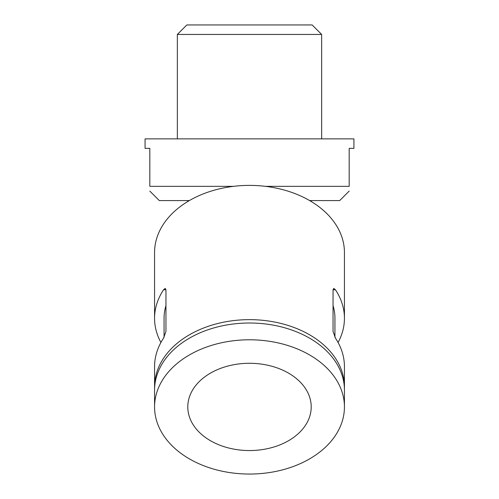 <?xml version="1.0" encoding="UTF-8"?>
<svg xmlns="http://www.w3.org/2000/svg" width="499" height="499" viewBox="0 0 499 499"><rect width="100%" height="100%" fill="white"/><g stroke="black" fill="none" stroke-linecap="round" stroke-linejoin="round"><path stroke-width="0.75" d="M165.955 305.637A85.441 60.416 180 0 0 164.059 318.306L164.059 337.299M344.41 388.459A94.935 67.128 180 0 0 344.435 386.781A94.935 67.128 180 0 0 249.5 319.647A94.935 67.128 180 0 0 154.565 386.781A94.935 67.128 180 0 0 154.59 388.459M338.072 342.476A94.935 67.128 180 0 0 344.435 318.306L344.435 252.519A94.935 67.128 180 0 0 249.5 185.391A94.935 67.128 180 0 0 154.565 252.519L154.565 318.306A94.935 67.128 180 0 0 160.928 342.476M154.565 386.781L154.565 366.64A94.935 67.128 0 0 1 163.566 338.11L165.955 331.398L165.955 289.776L165.219 288.385L163.566 289.776A94.935 67.128 180 0 0 154.565 318.306M344.435 318.306A94.935 67.128 180 0 0 335.434 289.776L333.781 288.385L333.045 289.776L333.045 331.398L335.434 338.11A94.935 67.128 0 0 1 344.435 366.64L344.435 386.781M344.435 406.922L344.435 390.137A94.935 67.128 180 0 0 249.5 323.009A94.935 67.128 180 0 0 154.565 390.137L154.565 406.922A94.935 67.128 180 0 0 249.5 474.05A94.935 67.128 180 0 0 344.435 406.922A94.935 67.128 180 0 0 249.5 339.788A94.935 67.128 180 0 0 154.565 406.922M334.941 337.299L334.941 318.306A85.441 60.416 180 0 0 333.045 305.637M249.5 450.553A61.708 43.638 180 0 0 311.208 406.922A61.708 43.638 180 0 0 249.5 363.284A61.708 43.638 180 0 0 187.792 406.922A61.708 43.638 180 0 0 249.5 450.553M189.346 200.586L159.312 200.586L149.819 191.092M349.181 191.092L339.688 200.586L309.654 200.586M233.551 186.345L149.819 186.345L149.819 148.365L145.072 148.365L145.072 138.872L353.928 138.872L353.928 148.365L349.181 148.365L349.181 186.345L265.449 186.345M321.649 34.443L312.156 24.95L186.844 24.95L177.351 34.443L321.649 34.443L321.649 138.872M349.181 186.345C349.181 192.62 349.181 192.62 349.181 186.345M149.819 186.345C149.819 192.62 149.819 192.62 149.819 186.345M165.955 289.776L163.566 289.776M335.434 289.776L333.045 289.776M177.351 138.872L177.351 34.443M187.792 200.586L187.792 201.502M311.208 200.586L311.208 201.502"/></g></svg>
